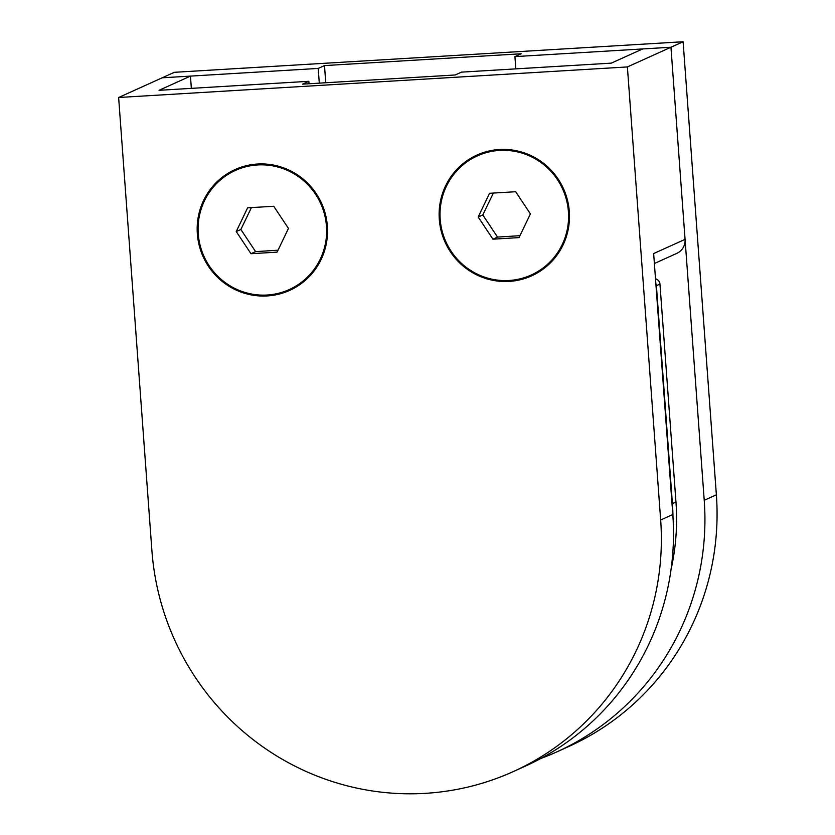 <?xml version="1.0" encoding="UTF-8"?>
<svg xmlns="http://www.w3.org/2000/svg" width="835" height="835" viewBox="0 0 835 835"><rect width="100%" height="100%" fill="white"/><g stroke="black" fill="none" stroke-linecap="round" stroke-linejoin="round"><path stroke-width="1.25" d="M660.662 519.996A259.403 254.195 65.7 0 1 513.118 771.655A259.403 254.195 65.7 0 1 151.897 550.557L118.633 97.497L627.388 66.936L660.662 519.996L672.801 514.506A259.403 254.195 65.7 0 1 525.267 766.165L513.118 771.655M509.141 281.405A66.289 64.963 -114.3 0 0 531.603 275.863A66.289 64.963 -114.3 0 0 563.489 188.7A66.289 64.963 -114.3 0 0 476.994 155.049A66.289 64.963 -114.3 0 0 441.193 231.034A66.289 64.963 -114.3 0 0 509.141 281.405M267.2 295.934A66.289 64.963 -114.3 0 0 289.661 290.392A66.289 64.963 -114.3 0 0 321.548 203.229A66.289 64.963 -114.3 0 0 235.052 169.578A66.289 64.963 -114.3 0 0 199.241 245.563A66.289 64.963 -114.3 0 0 267.2 295.934M266.897 295.037A66.289 64.963 -114.3 0 0 269.423 294.932A66.289 64.963 -114.3 0 0 290.768 289.881M236.169 169.088A66.289 64.963 -114.3 0 0 216.526 183.596M508.839 280.497A66.289 64.963 -114.3 0 0 511.364 280.393A66.289 64.963 -114.3 0 0 532.709 275.341M478.111 154.548A66.289 64.963 -114.3 0 0 458.467 169.067M627.388 66.936L670.954 47.24L642.689 48.941L611.272 63.136L461.473 72.134L455.19 74.973L302.562 84.147L308.846 81.308L159.036 90.305L190.453 76.1L191.361 88.364M309.023 83.761L308.846 81.308M672.801 514.506L653.648 253.558L685.065 239.363A14.414 14.122 65.7 0 1 676.861 253.339L654.379 263.505M515.832 68.867L514.934 56.613L670.954 47.24L685.065 239.363M118.633 97.497L162.199 77.801L190.453 76.1M540.725 758.514A259.403 254.195 -114.3 0 0 556.684 751.959L568.833 746.469A259.403 254.195 -114.3 0 0 716.367 494.811L683.103 41.75L174.338 72.311L162.199 77.801L318.208 68.428L324.502 65.589L325.754 82.748M318.208 68.428L319.294 83.145M514.934 56.613L521.217 53.774L324.502 65.589M683.103 41.75L670.954 47.24L704.229 500.301A259.403 254.195 -114.3 0 1 556.684 751.959M671.069 569.386A230.575 225.951 -114.3 0 0 675.964 502.002L659.953 284.067A5.761 5.647 -114.3 0 0 655.496 278.817M673 517.387A230.575 225.951 -114.3 0 0 672.394 503.609L656.394 285.685A5.761 5.647 -114.3 0 0 655.851 283.608M440.191 219.302A65.37 64.055 65.7 0 1 477.37 155.884A65.37 64.055 65.7 0 1 562.665 189.065A65.37 64.055 65.7 0 1 531.217 275.018A65.37 64.055 65.7 0 1 440.191 219.302M515.665 191.726L530.402 213.885L519.036 237.61L492.932 239.175L478.184 217.016L489.56 193.292L515.665 191.726M493.36 193.073L482.797 214.939L497.535 237.098L519.965 235.679M478.184 217.016L482.797 214.939M492.932 239.175L497.535 237.098M477.37 155.884L479.572 154.893A65.37 64.055 65.7 0 1 502.273 149.392M552.551 260.614A65.37 64.055 65.7 0 1 533.419 274.026L531.217 275.018M198.25 233.831A65.37 64.055 65.7 0 1 235.428 170.413A65.37 64.055 65.7 0 1 320.723 203.604A65.37 64.055 65.7 0 1 289.275 289.557A65.37 64.055 65.7 0 1 198.25 233.831M273.723 206.266L288.461 228.414L277.095 252.139L250.98 253.715L236.242 231.556L247.619 207.832L273.723 206.266M251.418 207.602L240.856 229.468L255.593 251.627L278.024 250.208M236.242 231.556L240.856 229.468M250.98 253.715L255.593 251.627M235.428 170.413L237.631 169.421A65.37 64.055 65.7 0 1 260.332 163.931M310.599 275.153A65.37 64.055 65.7 0 1 291.478 288.555L289.275 289.557M716.367 494.811L704.229 500.301M659.953 284.067L656.394 285.685M675.964 502.002L672.394 503.609"/></g></svg>

